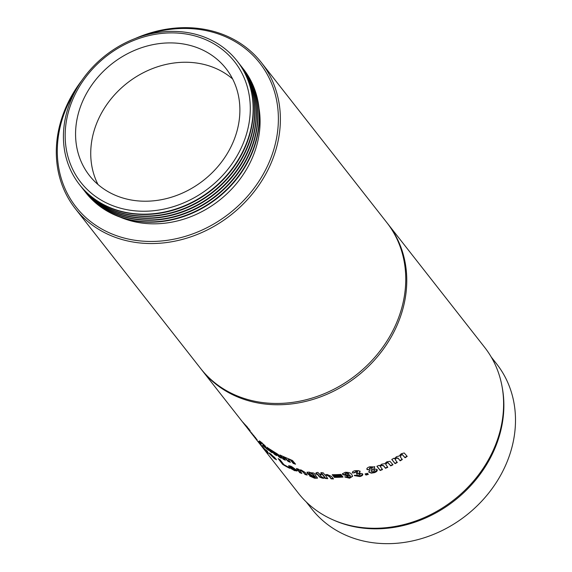 <?xml version="1.0" encoding="UTF-8"?>
<svg xmlns="http://www.w3.org/2000/svg" width="572" height="572" viewBox="0 0 572 572"><rect width="100%" height="100%" fill="white"/><g stroke="black" fill="none" stroke-linecap="round" stroke-linejoin="round"><path stroke-width="0.86" d="M502.195 387.258A117.496 100.393 141.9 0 1 488.545 461.268A117.496 100.393 141.9 0 1 333.061 519.862M306.292 501.987L311.74 508.937A117.496 100.393 -38.1 0 0 500.171 476.097A117.496 100.393 -38.1 0 0 496.668 363.949L491.219 357M243.286 68.883A100.143 85.571 141.9 0 1 243.415 69.04A100.143 85.571 141.9 0 1 259.252 122.98A100.143 85.571 141.9 0 1 116.559 215.744A100.143 85.571 141.9 0 1 85.793 192.621A100.143 85.571 141.9 0 1 85.664 192.464M242.521 67.918A100.143 85.571 141.9 0 1 243.157 68.719A100.143 85.571 141.9 0 1 259.002 122.658A100.143 85.571 141.9 0 1 116.309 215.422A100.143 85.571 141.9 0 1 85.535 192.299A100.143 85.571 141.9 0 1 84.913 191.491M241.77 66.945A100.143 85.571 141.9 0 1 241.899 67.11A100.143 85.571 141.9 0 1 257.736 121.05A100.143 85.571 141.9 0 1 115.043 213.806A100.143 85.571 141.9 0 1 84.277 190.69A100.143 85.571 141.9 0 1 84.148 190.526M241.005 65.987A100.143 85.571 141.9 0 1 241.641 66.788A100.143 85.571 141.9 0 1 257.486 120.728A100.143 85.571 141.9 0 1 114.793 213.485A100.143 85.571 141.9 0 1 84.02 190.362A100.143 85.571 141.9 0 1 83.398 189.554M240.254 65.015A100.143 85.571 141.9 0 1 240.376 65.172A100.143 85.571 141.9 0 1 256.22 119.112A100.143 85.571 141.9 0 1 113.528 211.876A100.143 85.571 141.9 0 1 82.754 188.753A100.143 85.571 141.9 0 1 82.633 188.588M239.489 64.05A100.143 85.571 141.9 0 1 240.126 64.85A100.143 85.571 141.9 0 1 255.97 118.79A100.143 85.571 141.9 0 1 113.277 211.554A100.143 85.571 141.9 0 1 82.504 188.431A100.143 85.571 141.9 0 1 81.875 187.623M238.738 63.077A100.143 85.571 141.9 0 1 238.86 63.242A100.143 85.571 141.9 0 1 254.704 117.181A100.143 85.571 141.9 0 1 112.012 209.938A100.143 85.571 141.9 0 1 81.238 186.815A100.143 85.571 141.9 0 1 81.117 186.658M237.973 62.119A100.143 85.571 141.9 0 1 238.61 62.92A100.143 85.571 141.9 0 1 254.454 116.86A100.143 85.571 141.9 0 1 111.755 209.617A100.143 85.571 141.9 0 1 80.988 186.493A100.143 85.571 141.9 0 1 80.359 185.685M237.223 61.147A100.143 85.571 141.9 0 1 237.344 61.304A100.143 85.571 141.9 0 1 253.189 115.244A100.143 85.571 141.9 0 1 110.496 208.008A100.143 85.571 141.9 0 1 79.722 184.885A100.143 85.571 141.9 0 1 79.601 184.72M110.846 204.919A97.719 83.498 141.9 0 1 77.914 89.082A97.719 83.498 141.9 0 1 204.604 39.211A97.719 83.498 141.9 0 1 237.544 155.048A97.719 83.498 141.9 0 1 110.846 204.919M63.628 130.623A100.143 85.571 141.9 0 1 206.32 37.859A100.143 85.571 141.9 0 1 237.094 60.982A100.143 85.571 141.9 0 1 252.938 114.922A100.143 85.571 141.9 0 1 110.239 207.686A100.143 85.571 141.9 0 1 79.472 184.563A100.143 85.571 141.9 0 1 63.628 130.623M75.261 208.587L200.636 368.497A118.282 101.065 -38.1 0 0 322.737 394.337A118.282 101.065 -38.1 0 0 405.512 286.25A118.282 101.065 -38.1 0 0 386.801 222.537L261.425 62.627A118.282 101.065 141.9 0 1 280.137 126.333A118.282 101.065 141.9 0 1 197.361 234.42A118.282 101.065 141.9 0 1 75.261 208.587A118.282 101.065 141.9 0 1 56.549 144.873A118.282 101.065 141.9 0 1 81.946 80.294M76.262 89.368A116.702 99.721 -38.1 0 0 57.536 144.108A116.702 99.721 -38.1 0 0 160.525 241.069A116.702 99.721 -38.1 0 0 278.142 125.811A116.702 99.721 -38.1 0 0 145.417 35.149M239.711 115.265A86.737 74.117 -38.1 0 0 225.99 68.547A86.737 74.117 -38.1 0 0 136.443 49.6A86.737 74.117 -38.1 0 0 75.747 128.864A86.737 74.117 -38.1 0 0 89.468 175.583A86.737 74.117 -38.1 0 0 179.007 194.53A86.737 74.117 -38.1 0 0 239.711 115.265M232.625 78.957A86.737 74.117 -38.1 0 0 145.081 71.843A86.737 74.117 -38.1 0 0 90.912 148.205A86.737 74.117 -38.1 0 0 97.991 184.513M120.234 217.16A97.383 83.212 -38.1 0 0 259.881 127.327A97.383 83.212 -38.1 0 0 259.023 108.351M255.305 438.216L257.293 440.747A118.282 101.065 141.9 0 0 258.279 441.949L258.923 442.764A118.282 101.065 141.9 0 1 257.936 441.563L298.484 493.3A118.282 101.065 -38.1 0 0 488.181 460.245A118.282 101.065 -38.1 0 0 484.648 347.347L387.816 223.831A118.282 101.065 141.9 0 1 391.341 336.729A118.282 101.065 141.9 0 1 201.644 369.791A118.282 101.065 141.9 0 1 201.144 369.14M246.153 426.362L242.857 422.179A118.282 101.065 141.9 0 0 246.875 426.512L247.755 427.627A118.282 101.065 141.9 0 1 244.973 424.696L250.2 430.659L246.153 426.362M248.084 428.635L248.877 428.75M282.032 455.977L292.528 460.539L295.567 464.192A118.282 101.065 141.9 0 1 293.264 463.413L290.476 460.067L289.318 459.48L288.281 459.373L290.383 462.34A118.282 101.065 141.9 0 1 288.145 461.44L284.263 457.45L283.226 457.25L285.356 460.217A118.282 101.065 141.9 0 1 283.183 459.187L279.858 454.947A118.282 101.065 141.9 0 0 282.032 455.977M268.754 448.527L278.314 454.576L281.331 458.258A118.282 101.065 141.9 0 1 279.229 457.135L275.389 453.031L274.488 452.717L276.612 455.641A118.282 101.065 141.9 0 1 274.589 454.404L270.821 450.257C269.748 449.621 269.627 449.771 270.456 450.7L272.079 452.767A118.282 101.065 141.9 0 1 270.141 451.422L266.817 447.182A118.282 101.065 141.9 0 0 268.754 448.527M271.057 449.942L270.821 450.257C269.748 449.621 269.627 449.771 270.456 450.7M261.754 442.864L259.902 441.226L259.624 441.505C258.916 440.554 259.452 440.819 261.24 442.292L265.437 446.181L265.63 446.918L264.3 446.482A118.282 101.065 141.9 0 0 267.875 449.285L268.747 450.4A118.282 101.065 141.9 0 1 262.569 445.352L263.849 445.281L263.685 444.902L259.309 440.926M265.758 446.875L264.3 446.482M264.371 446.403A117.889 100.729 141.9 0 1 262.848 445.073L263.134 445.037M263.849 445.281L263.949 444.608M262.219 442.942L261.483 443.15M259.617 442.571A118.282 101.065 141.9 0 0 261.304 444.194L260.432 443.078A118.282 101.065 141.9 0 1 258.737 441.455L259.752 442.442M256.764 439.317L250.722 432.368C249.192 430.48 249.342 430.58 251.158 432.668L254.612 436.622L251.723 433.412C251.015 432.625 251.051 432.725 251.83 433.698L257.207 439.975M252.016 433.154L251.723 433.412C251.015 432.625 251.051 432.725 251.83 433.698M251.029 432.125L250.722 432.368C249.192 430.48 249.342 430.58 251.158 432.668M393.986 458.222L394.43 458.787L396.432 456.713L399.184 456.013L401.179 453.803L404.189 452.96L407.207 456.384A118.282 101.065 141.9 0 1 405.083 457.786L402.309 454.668L401.201 455.019L400.393 457.007L402.316 459.531A118.282 101.065 141.9 0 1 400.143 460.839L398.312 458.501L396.253 458.008L395.295 459.788L397.311 462.462A118.282 101.065 141.9 0 1 395.088 463.677L391.763 459.43A118.282 101.065 141.9 0 0 393.986 458.222M379.2 465.322L379.644 465.894L381.774 464.142L384.656 463.728L386.801 461.847L389.968 461.311L393 464.764A118.282 101.065 141.9 0 1 390.74 465.894L387.952 462.748L386.779 462.984L385.757 464.493L387.802 467.281A118.282 101.065 141.9 0 1 385.507 468.311L383.669 465.973L381.553 465.329L380.43 466.695L382.525 469.562A118.282 101.065 141.9 0 1 380.187 470.491L376.862 466.252A118.282 101.065 141.9 0 0 379.2 465.322M369.841 470.084L367.002 469.49C366.495 468.447 367.417 467.546 369.755 466.795L374.782 466.909L373.788 468.775L376.991 469.455C377.749 470.642 376.891 471.707 374.424 472.651L371.292 473.137L368.904 472.193L369.841 470.084L366.802 469.069M376.991 469.455L377.255 469.977M377.198 469.805L374.353 472.315L371.228 472.794L368.904 472.193L368.675 471.7M365.958 475.053A118.282 101.065 141.9 0 0 368.354 474.41L367.474 473.294A118.282 101.065 141.9 0 1 365.086 473.938L365.958 475.053L365.272 473.888M357.736 472.107L357.65 471.664L355.891 471.314L355.005 472.343L352.481 472.965C352.059 471.95 352.945 471.192 355.126 470.699L358.372 470.613L360.002 471.371L359.159 473.001L362.541 473.831C363.191 475.01 362.276 475.918 359.795 476.569L354.354 475.611L356.656 475.039L359.087 475.589L360.074 474.31L357.843 473.773L356.885 474.059L356.42 473.115L357.679 472.014L355.913 471.664L355.019 472.701L352.481 472.965L352.388 472.515M360.203 474.517L360.045 473.959L357.822 473.423L356.864 473.709L356.399 472.758M354.962 472.236L355.019 472.701M360.002 471.371L360.174 471.764M362.541 473.831L362.791 474.402M347.183 476.698L349.156 477.205L350.307 476.412L349.864 475.268L347.912 476.047L342.757 474.596L342.435 473.773L345.245 472.3C348.741 472.222 350.936 472.987 351.823 474.61L352.602 476.319L349.578 478.213L344.866 477.055L347.183 476.698M334.327 477.377A118.282 101.065 141.9 0 0 343.05 477.069L342.292 476.104A118.282 101.065 141.9 0 1 333.562 476.412L334.327 477.377L333.905 476.412M332.983 475.668A118.282 101.065 141.9 0 0 341.713 475.361L340.955 474.395A118.282 101.065 141.9 0 1 332.225 474.696L332.983 475.668L332.561 474.696M327.763 478.642A118.282 101.065 141.9 0 1 325.418 478.449L320.871 472.644A118.282 101.065 141.9 0 0 323.216 472.844L324.875 474.96L327.098 474.495L331.567 476.44L333.505 478.914A118.282 101.065 141.9 0 1 331.138 478.836L329.372 476.583L326.941 475.268L325.668 475.625L327.763 478.642M316.137 472.751L317.932 472.393L319.097 473.881A118.282 101.065 141.9 0 0 320.756 474.074L321.4 474.889A118.282 101.065 141.9 0 1 319.741 474.696L321.171 476.519L324.195 478.256L322.451 478.192L319.605 477.084L317.424 474.388A118.282 101.065 141.9 0 1 316.273 474.217L315.63 473.394A118.282 101.065 141.9 0 0 316.781 473.566L316.137 472.751M312.262 476.669L315.043 477.527L314.478 476.24L312.448 476.404L309.28 475.067L307.429 473.466L306.95 472.286L309.145 472.107L312.169 473.287L311.711 472.708A118.282 101.065 141.9 0 0 313.992 473.123L317.539 478.156L314.586 478.228L309.688 476.04L312.262 476.669M315.043 477.527L315.387 476.984L314.607 475.883L312.584 476.054L309.423 474.724L307.071 472.136M305.012 474.453L303.303 472.272L300.936 470.541L299.807 470.484L301.916 473.452A118.282 101.065 141.9 0 1 299.778 472.701L296.453 468.461A118.282 101.065 141.9 0 0 298.591 469.212L299.07 469.827L301.137 469.984L305.148 472.465L307.2 475.089A118.282 101.065 141.9 0 1 305.012 474.453L303.46 471.929L301.101 470.198L299.807 470.484M297.032 470.82L294.58 470.67L291.026 468.582L289.132 466.773L288.667 465.73L290.948 466.194L296.718 470.284A118.282 101.065 141.9 0 1 291.391 468.032L293.937 469.848L297.004 471.085M282.704 464.414A118.282 101.065 141.9 0 0 289.768 468.368L289.01 467.396A118.282 101.065 141.9 0 1 283.848 464.593L280.051 459.752A118.282 101.065 141.9 0 1 278.156 458.608L282.704 464.414L282.94 464.099L279.079 459.173M276.412 459.631L274.503 458.701L269.691 453.968C268.625 452.659 269.033 452.731 270.899 454.189L276.069 459.123A118.282 101.065 141.9 0 1 271.6 455.684L276.419 459.831M271.014 454.919L269.133 453.038M266.917 451.966A118.282 101.065 141.9 0 0 268.304 453.31L267.353 451.251A118.282 101.065 141.9 0 1 265.737 449.785L266.531 451.272L262.827 446.961A118.282 101.065 141.9 0 1 261.318 445.381L266.917 451.966L266.695 451.108M262.412 447.132A118.282 101.065 141.9 0 0 263.856 448.763L260.532 444.523A118.282 101.065 141.9 0 1 259.087 442.892L262.512 447.054M258.623 442.299A118.282 101.065 141.9 0 0 260.067 443.929L259.302 442.964A118.282 101.065 141.9 0 1 257.865 441.334L258.673 442.256M259.752 443.901L256.585 439.854A118.282 101.065 141.9 0 1 256.335 439.525M387.308 223.187A118.282 101.065 141.9 0 1 387.816 223.831M266.531 451.272L266.531 450.514M267.825 452.309A117.889 100.729 141.9 0 1 267.203 451.694M275.89 459.23L274.581 458.272M271.664 455.612L271.178 455.097M269.963 453.682L269.634 453.253M274.96 457.829A117.889 100.729 141.9 0 1 273.895 457.014M274.038 456.856L273.781 457.15L270.878 454.576L271.142 454.29M273.781 457.15A118.282 101.065 141.9 0 1 271.107 455.04L270.878 454.576L271.107 455.04M289.203 467.646A117.889 100.729 141.9 0 1 282.94 464.099M297.218 470.484L294.773 470.334L291.227 468.261L288.853 465.615M296.21 469.683A117.889 100.729 141.9 0 1 291.591 467.703L291.391 468.032M294.101 468.775L294.287 468.447L291.877 466.723L290.948 466.495L290.905 467.381A118.282 101.065 141.9 0 0 294.101 468.775L291.684 467.052L290.755 466.823L290.905 467.381M301.487 472.908A117.889 100.729 141.9 0 1 299.957 472.358L297.075 468.683M306.807 474.588A117.889 100.729 141.9 0 1 305.169 474.109M314.478 476.24L314.607 475.883M312.169 473.287L312.19 472.794M317.553 477.956L314.722 477.877L309.831 475.689L309.688 476.04M313.671 475.353L313.485 474.445L310.539 472.708L309.431 473.051M313.485 474.445L313.356 474.803L310.403 473.058L309.288 473.187L309.624 473.973L312.462 475.732L313.663 475.561L313.356 474.803M316.48 472.687L316.781 473.566M324.288 477.899L322.551 477.834L319.712 476.726L317.531 474.031A117.889 100.729 141.9 0 1 316.387 473.859L316.273 474.217M316.387 473.859L316.073 473.466M317.531 474.031L317.424 474.388M319.712 476.726L319.605 477.084M322.551 477.834L322.451 478.192M321.085 474.488A117.889 100.729 141.9 0 1 319.841 474.338L319.741 474.696M327.463 478.256A117.889 100.729 141.9 0 1 325.511 478.092L325.418 478.449M333.219 478.549A117.889 100.729 141.9 0 1 331.209 478.478L329.443 476.226L327.02 474.91L326.941 475.268M327.02 474.91L325.768 475.468M331.209 478.478L331.138 478.836M325.511 478.092L321.271 472.679M341.448 475.025A117.889 100.729 141.9 0 1 333.04 475.303M342.785 476.733A117.889 100.729 141.9 0 1 334.384 477.019M350.286 476.219L349.864 474.917L347.926 475.689L342.778 474.238L342.471 473.602M347.912 476.047L347.926 475.689M342.757 474.596L342.778 474.238M352.588 476.14L349.592 477.856L344.895 476.698M349.578 478.213L349.592 477.856M348.756 474.167L348.641 473.623L346.06 472.901L345.145 473.959M346.06 472.901L345.13 474.317L344.98 473.688M345.13 474.317L347.583 475.032L348.634 473.973L346.053 473.258M348.641 473.623L348.798 474.002M360.224 474.345L360.045 473.959M359.967 471.028L359.159 473.001M362.755 474.231L359.774 476.219L354.347 475.253M368.118 474.116A117.889 100.729 141.9 0 1 365.916 474.71M374.696 466.58L373.788 468.775M374.724 470.456L374.517 469.912L372.122 469.583L371.135 471.013M372.122 469.583L371.207 471.357L371.064 470.899M372.522 467.889L370.399 467.345L369.383 468.504M370.399 467.345L369.355 468.468M372.415 467.496L370.47 467.681M369.448 468.847L371.493 469.033L372.529 467.724M374.517 469.912L372.193 469.919M371.207 471.357L373.688 471.771L374.71 470.277M392.785 464.493A117.889 100.729 141.9 0 1 390.612 465.572L387.823 462.433L386.658 462.662L385.707 464.342M387.587 467.002A117.889 100.729 141.9 0 1 385.392 467.982L383.562 465.651L381.445 465.007L380.401 466.545M382.303 469.283A117.889 100.729 141.9 0 1 380.101 470.155L376.991 466.201M406.999 456.12A117.889 100.729 141.9 0 1 404.912 457.493L402.137 454.382L401.029 454.733L400.321 456.864M402.109 459.259A117.889 100.729 141.9 0 1 399.985 460.539L398.155 458.201L396.096 457.707L395.231 459.645M397.097 462.19A117.889 100.729 141.9 0 1 394.945 463.363L391.834 459.395M255.505 437.416L255.205 437.68L252.974 435.149L254.862 437.408M253.682 435.278L252.974 435.149M262.848 445.073L263.399 444.751M280.759 457.521A117.889 100.729 141.9 0 1 279.451 456.821L276.684 453.446L274.71 452.402L274.488 452.717M275.94 454.79A117.889 100.729 141.9 0 1 274.825 454.096L271.936 450.593M270.291 449.535L269.92 449.842M271.278 451.744A117.889 100.729 141.9 0 1 270.392 451.122L267.903 447.947M295.145 463.656A117.889 100.729 141.9 0 1 293.436 463.07L290.647 459.731L289.496 459.137L288.281 459.373M289.918 461.747A117.889 100.729 141.9 0 1 288.338 461.103L284.456 457.121L283.226 457.25M284.835 459.552A117.889 100.729 141.9 0 1 283.39 458.866L280.609 455.312M135.249 38.503A118.282 101.065 141.9 0 1 261.425 62.627M319.004 475.911L318.897 476.269M329.443 476.226L329.372 476.583M201.644 369.791L255.634 438.645M313.792 475.203L313.663 475.561M325.668 475.625L325.754 475.268M350.314 476.054L350.307 476.412"/></g></svg>
